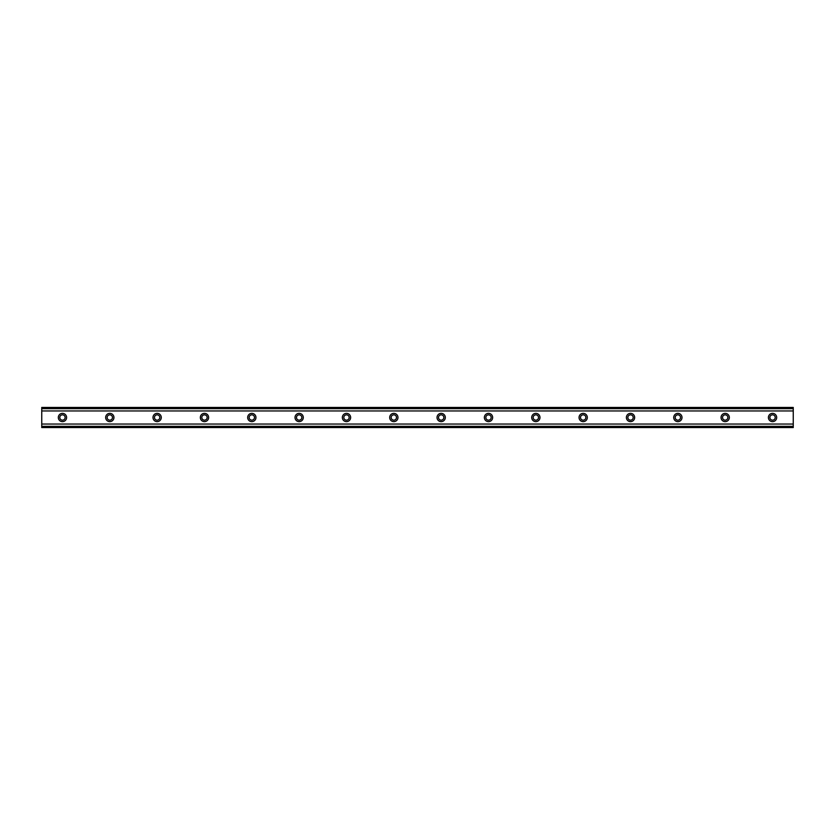<?xml version="1.0" encoding="UTF-8"?>
<svg xmlns="http://www.w3.org/2000/svg" width="835" height="835" viewBox="0 0 835 835"><rect width="100%" height="100%" fill="white"/><g stroke="black" fill="none" stroke-linecap="round" stroke-linejoin="round"><path stroke-width="1.25" d="M62.458 420.162A2.662 2.662 0 0 1 59.796 417.5A2.662 2.662 0 0 1 62.458 414.838A2.662 2.662 0 0 1 65.12 417.5A2.662 2.662 0 0 1 62.458 420.162M772.542 420.162A2.662 2.662 0 0 1 769.88 417.5A2.662 2.662 0 0 1 772.542 414.838A2.662 2.662 0 0 1 775.204 417.5A2.662 2.662 0 0 1 772.542 420.162M725.197 420.162A2.662 2.662 0 0 1 722.536 417.5A2.662 2.662 0 0 1 725.197 414.838A2.662 2.662 0 0 1 727.859 417.5A2.662 2.662 0 0 1 725.197 420.162M677.863 420.162A2.662 2.662 0 0 1 675.202 417.5A2.662 2.662 0 0 1 677.863 414.838A2.662 2.662 0 0 1 680.525 417.5A2.662 2.662 0 0 1 677.863 420.162M630.519 420.162A2.662 2.662 0 0 1 627.857 417.5A2.662 2.662 0 0 1 630.519 414.838A2.662 2.662 0 0 1 633.191 417.5A2.662 2.662 0 0 1 630.519 420.162M583.185 420.162A2.662 2.662 0 0 1 580.523 417.5A2.662 2.662 0 0 1 583.185 414.838A2.662 2.662 0 0 1 585.846 417.5A2.662 2.662 0 0 1 583.185 420.162M535.851 420.162A2.662 2.662 0 0 1 533.179 417.5A2.662 2.662 0 0 1 535.851 414.838A2.662 2.662 0 0 1 538.512 417.5A2.662 2.662 0 0 1 535.851 420.162M488.506 420.162A2.662 2.662 0 0 1 485.845 417.5A2.662 2.662 0 0 1 488.506 414.838A2.662 2.662 0 0 1 491.168 417.5A2.662 2.662 0 0 1 488.506 420.162M441.172 420.162A2.662 2.662 0 0 1 438.511 417.5A2.662 2.662 0 0 1 441.172 414.838A2.662 2.662 0 0 1 443.834 417.5A2.662 2.662 0 0 1 441.172 420.162M393.828 420.162A2.662 2.662 0 0 1 391.166 417.5A2.662 2.662 0 0 1 393.828 414.838A2.662 2.662 0 0 1 396.489 417.5A2.662 2.662 0 0 1 393.828 420.162M346.494 420.162A2.662 2.662 0 0 1 343.832 417.5A2.662 2.662 0 0 1 346.494 414.838A2.662 2.662 0 0 1 349.155 417.5A2.662 2.662 0 0 1 346.494 420.162M299.149 420.162A2.662 2.662 0 0 1 296.488 417.5A2.662 2.662 0 0 1 299.149 414.838A2.662 2.662 0 0 1 301.821 417.5A2.662 2.662 0 0 1 299.149 420.162M251.815 420.162A2.662 2.662 0 0 1 249.154 417.5A2.662 2.662 0 0 1 251.815 414.838A2.662 2.662 0 0 1 254.477 417.5A2.662 2.662 0 0 1 251.815 420.162M204.481 420.162A2.662 2.662 0 0 1 201.809 417.5A2.662 2.662 0 0 1 204.481 414.838A2.662 2.662 0 0 1 207.143 417.5A2.662 2.662 0 0 1 204.481 420.162M157.137 420.162A2.662 2.662 0 0 1 154.475 417.5A2.662 2.662 0 0 1 157.137 414.838A2.662 2.662 0 0 1 159.798 417.5A2.662 2.662 0 0 1 157.137 420.162M109.802 420.162A2.662 2.662 0 0 1 107.141 417.5A2.662 2.662 0 0 1 109.802 414.838A2.662 2.662 0 0 1 112.464 417.5A2.662 2.662 0 0 1 109.802 420.162M62.458 413.356A4.144 4.144 0 0 0 58.314 417.5A4.144 4.144 0 0 0 62.458 421.644A4.144 4.144 0 0 0 66.602 417.5A4.144 4.144 0 0 0 62.458 413.356M772.542 413.356A4.144 4.144 0 0 0 768.398 417.5A4.144 4.144 0 0 0 772.542 421.644A4.144 4.144 0 0 0 776.686 417.5A4.144 4.144 0 0 0 772.542 413.356M725.197 413.356A4.144 4.144 0 0 0 721.054 417.5A4.144 4.144 0 0 0 725.197 421.644A4.144 4.144 0 0 0 729.341 417.5A4.144 4.144 0 0 0 725.197 413.356M677.863 413.356A4.144 4.144 0 0 0 673.72 417.5A4.144 4.144 0 0 0 677.863 421.644A4.144 4.144 0 0 0 682.007 417.5A4.144 4.144 0 0 0 677.863 413.356M630.519 413.356A4.144 4.144 0 0 0 626.386 417.5A4.144 4.144 0 0 0 630.519 421.644A4.144 4.144 0 0 0 634.663 417.5A4.144 4.144 0 0 0 630.519 413.356M583.185 413.356A4.144 4.144 0 0 0 579.041 417.5A4.144 4.144 0 0 0 583.185 421.644A4.144 4.144 0 0 0 587.329 417.5A4.144 4.144 0 0 0 583.185 413.356M535.851 413.356A4.144 4.144 0 0 0 531.707 417.5A4.144 4.144 0 0 0 535.851 421.644A4.144 4.144 0 0 0 539.984 417.5A4.144 4.144 0 0 0 535.851 413.356M488.506 413.356A4.144 4.144 0 0 0 484.363 417.5A4.144 4.144 0 0 0 488.506 421.644A4.144 4.144 0 0 0 492.65 417.5A4.144 4.144 0 0 0 488.506 413.356M441.172 413.356A4.144 4.144 0 0 0 437.029 417.5A4.144 4.144 0 0 0 441.172 421.644A4.144 4.144 0 0 0 445.316 417.5A4.144 4.144 0 0 0 441.172 413.356M393.828 413.356A4.144 4.144 0 0 0 389.684 417.5A4.144 4.144 0 0 0 393.828 421.644A4.144 4.144 0 0 0 397.971 417.5A4.144 4.144 0 0 0 393.828 413.356M346.494 413.356A4.144 4.144 0 0 0 342.35 417.5A4.144 4.144 0 0 0 346.494 421.644A4.144 4.144 0 0 0 350.637 417.5A4.144 4.144 0 0 0 346.494 413.356M299.149 413.356A4.144 4.144 0 0 0 295.016 417.5A4.144 4.144 0 0 0 299.149 421.644A4.144 4.144 0 0 0 303.293 417.5A4.144 4.144 0 0 0 299.149 413.356M251.815 413.356A4.144 4.144 0 0 0 247.671 417.5A4.144 4.144 0 0 0 251.815 421.644A4.144 4.144 0 0 0 255.959 417.5A4.144 4.144 0 0 0 251.815 413.356M204.481 413.356A4.144 4.144 0 0 0 200.337 417.5A4.144 4.144 0 0 0 204.481 421.644A4.144 4.144 0 0 0 208.614 417.5A4.144 4.144 0 0 0 204.481 413.356M157.137 413.356A4.144 4.144 0 0 0 152.993 417.5A4.144 4.144 0 0 0 157.137 421.644A4.144 4.144 0 0 0 161.28 417.5A4.144 4.144 0 0 0 157.137 413.356M109.802 413.356A4.144 4.144 0 0 0 105.659 417.5A4.144 4.144 0 0 0 109.802 421.644A4.144 4.144 0 0 0 113.946 417.5A4.144 4.144 0 0 0 109.802 413.356M41.75 426.852L41.75 424.044L793.25 424.044L793.25 427.562L41.75 427.562L41.75 426.852L793.25 426.852M41.75 408.148L793.25 408.148L793.25 407.438L41.75 407.438L41.75 424.044M793.25 408.148L793.25 424.044M793.25 426.351L41.75 426.351M41.75 410.956L793.25 410.956M41.75 408.649L793.25 408.649"/></g></svg>
